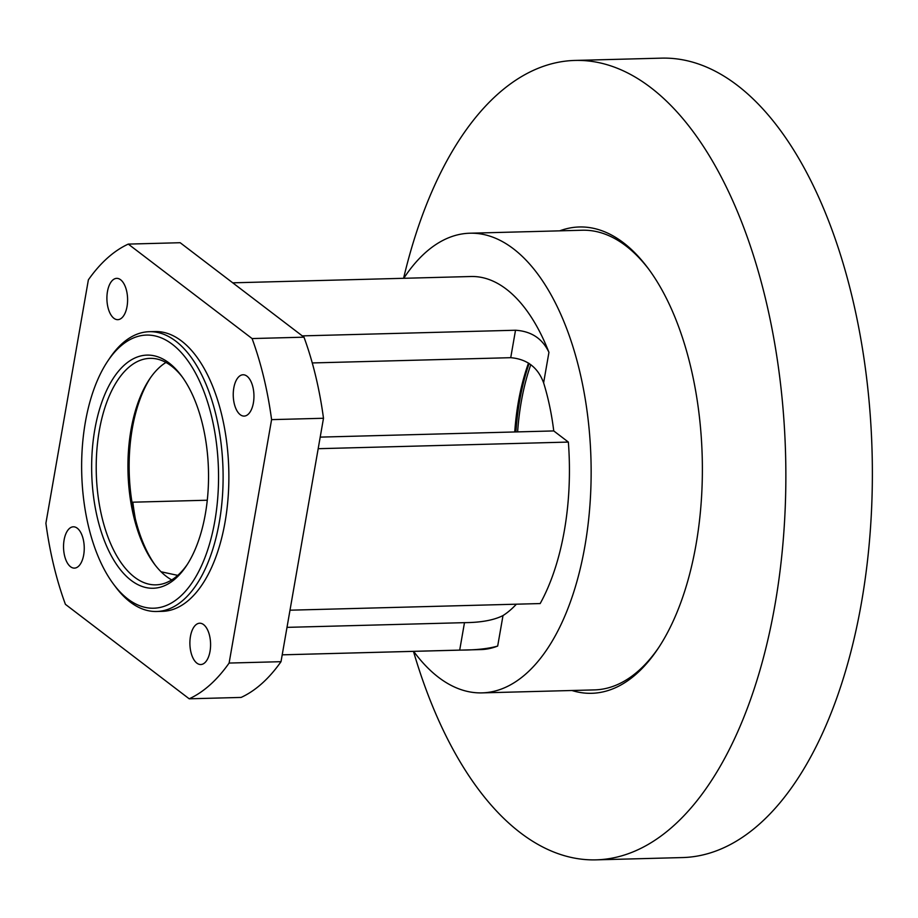 <?xml version="1.0" encoding="UTF-8"?>
<svg xmlns="http://www.w3.org/2000/svg" width="918" height="918" viewBox="0 0 918 918"><rect width="100%" height="100%" fill="white"/><g stroke="black" fill="none" stroke-linecap="round" stroke-linejoin="round"><path stroke-width="1.38" d="M413.651 651.355A229.913 115.094 -91.5 0 0 438.529 677.335A229.913 115.094 -91.5 0 0 482.019 692.883A229.913 115.094 -91.5 0 0 590.985 459.998A229.913 115.094 -91.5 0 0 469.844 233.218A229.913 115.094 -91.5 0 0 403.771 278.292M528.148 231.692L582.299 230.234A229.913 115.094 88.5 0 1 648.957 269.479M658.963 647.179A229.913 115.094 88.5 0 1 594.474 689.9L482.019 692.883M528.424 231.669L469.844 233.218M155.349 565.327A116.62 58.385 88.5 0 1 150.391 377.883M165.963 362.449A113.293 56.709 -91.5 0 0 149.462 379.237A113.293 56.709 -91.5 0 0 154.362 564.019A113.293 56.709 -91.5 0 0 166.273 576.343A113.293 56.709 -91.5 0 0 171.712 579.912M187.283 564.478A113.293 56.709 88.5 0 1 155.98 584.846A113.293 56.709 88.5 0 1 134.556 577.192A113.293 56.709 88.5 0 1 96.757 451.495A113.293 56.709 88.5 0 1 149.978 358.353A113.293 56.709 88.5 0 1 182.326 377.034M528.504 363.058A159.939 80.061 -91.5 0 0 514.746 431.965M529.135 363.471A163.266 81.736 -91.5 0 0 515.927 431.93M287.001 627.361L464.485 622.656C481.032 622.542 493.873 620.178 503.007 615.565A159.939 80.061 -91.5 0 0 516.364 604.193M135.325 518.716A159.939 80.061 88.5 0 1 132.835 502.192L207.284 500.218M177.748 575.379L161.04 571.765M320.198 437.117L553.749 430.932A159.939 80.061 -91.5 0 0 543.617 382.84C537.971 367.464 527.012 359.087 510.729 357.687L312.258 362.943M131.125 580.371A116.62 58.385 -91.5 0 0 186.365 565.89A116.62 58.385 -91.5 0 0 181.328 375.669A116.62 58.385 -91.5 0 0 97.4 417.139A116.62 58.385 -91.5 0 0 131.125 580.371M127.877 599.006A136.61 68.391 88.5 0 1 113.511 584.135A136.61 68.391 88.5 0 1 107.613 361.302A136.61 68.391 88.5 0 1 217.577 453.985A136.61 68.391 88.5 0 1 127.877 599.006M113.511 584.135L115.507 586.809A139.949 70.055 -91.5 0 0 130.218 602.036A139.949 70.055 -91.5 0 0 156.68 611.491A139.949 70.055 -91.5 0 0 223.017 469.741A139.949 70.055 -91.5 0 0 149.278 331.696A139.949 70.055 -91.5 0 0 109.46 358.536L107.613 361.302M156.68 611.491L162.452 611.342A139.949 70.055 -91.5 0 0 228.777 469.591A139.949 70.055 -91.5 0 0 155.039 331.547L149.278 331.696M210.027 651.344A20.655 10.339 88.5 0 1 200.79 664.529A20.655 10.339 88.5 0 1 190.451 636.404A20.655 10.339 88.5 0 1 199.688 623.219A20.655 10.339 88.5 0 1 210.027 651.344M83.687 554.931A20.655 10.339 88.5 0 1 74.438 568.116A20.655 10.339 88.5 0 1 64.099 539.991A20.655 10.339 88.5 0 1 73.348 526.806A20.655 10.339 88.5 0 1 83.687 554.931M127.04 306.486A20.655 10.339 88.5 0 1 117.802 319.671A20.655 10.339 88.5 0 1 107.463 291.545A20.655 10.339 88.5 0 1 116.701 278.361A20.655 10.339 88.5 0 1 127.04 306.486M253.391 402.899A20.655 10.339 88.5 0 1 244.142 416.084A20.655 10.339 88.5 0 1 233.803 387.958A20.655 10.339 88.5 0 1 243.052 374.774A20.655 10.339 88.5 0 1 253.391 402.899M553.749 430.932L568.357 442.074L318.179 448.695M302.286 335.885L515.514 330.239C531.327 331.249 542.469 338.616 548.941 352.351L543.617 382.84M232.747 282.824L470.991 276.513A186.595 93.407 88.5 0 1 548.941 352.351M568.357 442.074A186.595 93.407 88.5 0 1 540.174 603.562L289.996 610.195M459.7 650.105C475.673 650.105 488.342 648.751 497.682 646.054A186.595 93.407 88.5 0 1 480.871 649.577L282.205 654.832L459.7 650.105L464.485 622.656M180.18 242.719L303.984 337.181L252.083 338.558L128.279 244.096L180.18 242.719M323.492 418.264L281.011 661.683L229.11 663.06L271.59 419.629L323.492 418.264A233.241 116.758 -91.5 0 0 303.984 337.181M128.279 244.096A233.241 116.758 -91.5 0 0 88.38 279.829L45.9 523.26A233.241 116.758 -91.5 0 0 65.407 604.331L189.211 698.805L241.113 697.428A233.241 116.758 -91.5 0 0 281.011 661.683M271.59 419.629A233.241 116.758 -91.5 0 0 252.083 338.558M189.211 698.805A233.241 116.758 -91.5 0 0 229.11 663.06M530.799 364.641A159.939 80.061 -91.5 0 0 517.626 431.885M571.925 690.497A233.241 116.758 -91.5 0 0 658.034 648.578A233.241 116.758 -91.5 0 0 647.959 268.136A233.241 116.758 -91.5 0 0 559.75 230.831M413.467 651.367A399.846 200.17 -91.5 0 0 520.46 832.81A399.846 200.17 -91.5 0 0 596.08 859.856A399.846 200.17 -91.5 0 0 785.59 454.846A399.846 200.17 -91.5 0 0 574.92 60.439A399.846 200.17 -91.5 0 0 403.587 278.303M596.08 859.856L682.59 857.561A399.846 200.17 -91.5 0 0 872.1 452.551A399.846 200.17 -91.5 0 0 661.419 58.144L574.92 60.439M515.514 330.239L510.729 357.687M497.682 646.054L503.007 615.565"/></g></svg>

